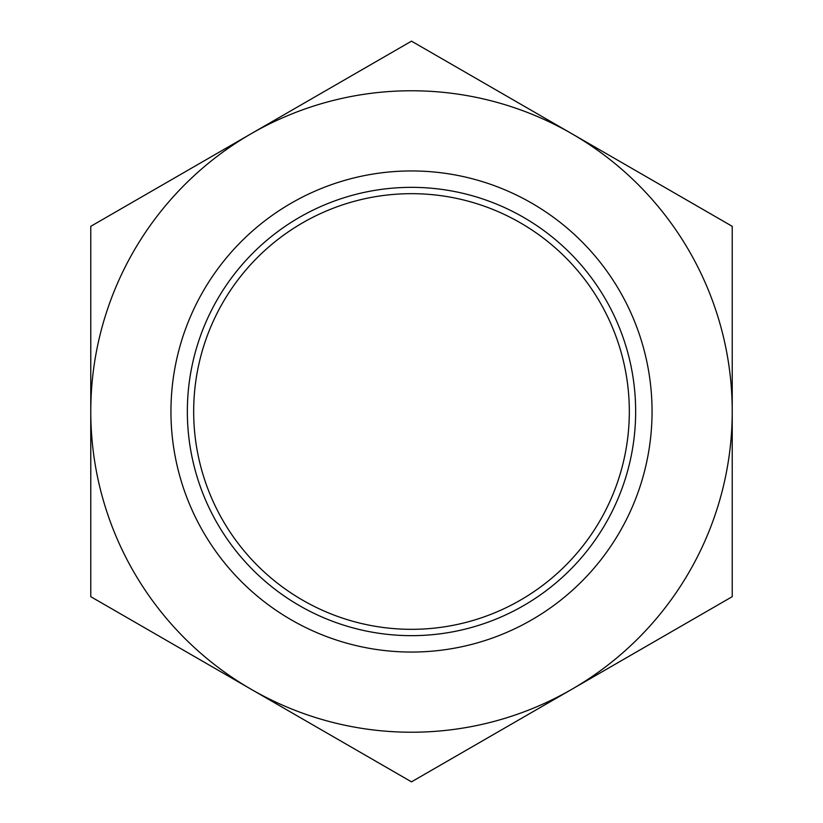 <?xml version="1.0" encoding="UTF-8"?>
<svg xmlns="http://www.w3.org/2000/svg" width="823" height="823" viewBox="0 0 823 823"><rect width="100%" height="100%" fill="white"/><g stroke="black" fill="none" stroke-linecap="round" stroke-linejoin="round"><path stroke-width="1.23" d="M411.5 652.053A240.553 240.553 0 0 1 170.947 411.5A240.553 240.553 0 0 1 411.5 170.947A240.553 240.553 0 0 1 652.053 411.5A240.553 240.553 0 0 1 411.5 652.053M411.5 635.654A224.154 224.154 0 0 1 187.346 411.5A224.154 224.154 0 0 1 411.5 187.346A224.154 224.154 0 0 1 635.654 411.5A224.154 224.154 0 0 1 411.5 635.654M411.5 629.328A217.828 217.828 0 0 1 193.672 411.5A217.828 217.828 0 0 1 411.5 193.672A217.828 217.828 0 0 1 629.328 411.5A217.828 217.828 0 0 1 411.5 629.328M411.5 41.15L90.767 226.325L90.767 596.675L251.138 689.263A320.733 320.733 0 0 0 571.862 689.263L732.233 596.675L732.233 226.325L411.5 41.15M411.5 90.767A320.733 320.733 0 0 0 251.138 689.263L411.5 781.85L571.862 689.263A320.733 320.733 0 0 0 411.5 90.767"/></g></svg>
